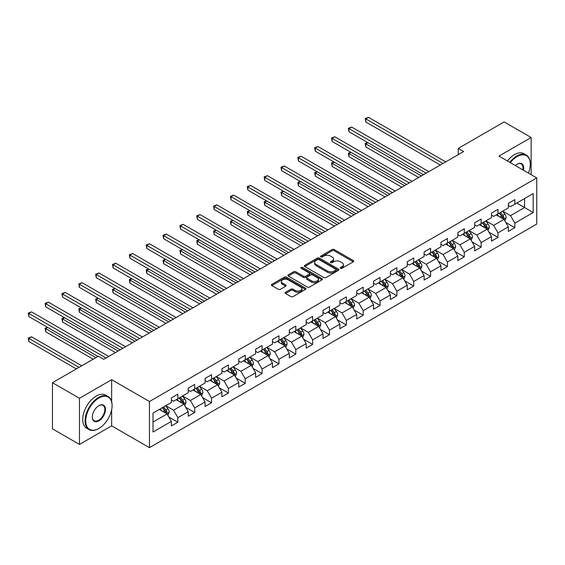 <?xml version="1.0" encoding="UTF-8"?>
<svg xmlns="http://www.w3.org/2000/svg" width="565" height="565" viewBox="0 0 565 565"><rect width="100%" height="100%" fill="white"/><g stroke="black" fill="none" stroke-linecap="round" stroke-linejoin="round"><path stroke-width="0.85" d="M340.54 268.29A1.052 0.607 0 0 0 342.023 268.29L353.287 261.786A1.497 0.869 0 0 0 353.725 261.178A1.497 0.869 0 0 0 353.287 260.564L334.205 249.546A1.497 0.869 0 0 0 332.086 249.546L320.821 256.051A1.052 0.607 0 0 0 320.51 256.482A1.052 0.607 0 0 0 320.821 256.906A1.052 0.607 0 0 0 322.304 256.906L323.759 256.065A4.795 2.768 0 0 1 330.546 256.065L332.135 256.983A4.795 2.768 0 0 1 333.541 258.94A4.795 2.768 0 0 1 332.135 260.903L330.68 261.743A1.052 0.607 0 0 0 330.37 262.174A1.052 0.607 0 0 0 330.68 262.598A1.052 0.607 0 0 0 332.163 262.598L333.618 261.757A4.795 2.768 0 0 1 340.405 261.757L341.995 262.676A4.795 2.768 0 0 1 343.4 264.632A4.795 2.768 0 0 1 341.995 266.595L340.54 267.436A1.052 0.607 0 0 0 340.229 267.866A1.052 0.607 0 0 0 340.54 268.29L340.54 267.436M285.544 292.267A1.497 0.869 0 0 0 285.106 292.882A1.497 0.869 0 0 0 285.544 293.496L290.897 296.583A1.497 0.869 0 0 0 293.016 296.583L305.531 289.365A1.497 0.869 0 0 0 305.969 288.75A1.497 0.869 0 0 0 305.531 288.136L286.448 277.118A1.497 0.869 0 0 0 284.329 277.118L271.814 284.343A1.497 0.869 0 0 0 271.377 284.958A1.497 0.869 0 0 0 271.814 285.565L278.284 289.301A1.497 0.869 0 0 0 280.402 289.301L285.756 286.208A1.497 0.869 0 0 0 286.194 285.6A1.497 0.869 0 0 0 285.756 284.986L282.549 283.136A4.011 2.317 0 0 1 281.377 281.497A4.011 2.317 0 0 1 283.849 279.357A4.011 2.317 0 0 1 288.221 279.859L300.785 287.112A4.011 2.317 0 0 1 301.957 288.75A4.011 2.317 0 0 1 299.485 290.89A4.011 2.317 0 0 1 295.114 290.389L293.016 289.181A1.497 0.869 0 0 0 290.897 289.181L285.544 292.267L285.544 293.496M111.651 379.701L79.467 398.283L52.467 382.696L52.467 428.835L79.467 444.429L111.651 425.848L149.45 447.671L149.45 401.524L111.651 379.701L111.651 401.602M531.135 174.677L531.135 137.514L498.952 156.095L536.75 177.918L149.45 401.524M531.135 137.514L504.135 121.927L458.229 148.425L458.229 154.662M52.467 382.696L98.367 356.197L103.762 359.312L463.632 151.547L458.229 148.425M323.865 277.549A1.497 0.869 0 0 0 325.991 277.549L338.499 270.324A1.497 0.869 0 0 0 338.936 269.717A1.497 0.869 0 0 0 338.499 269.102L319.416 258.085A1.497 0.869 0 0 0 317.297 258.085L304.789 265.31A1.497 0.869 0 0 0 304.344 265.917A1.497 0.869 0 0 0 304.789 266.532L323.865 277.549M301.548 268.516A1.052 0.607 0 0 1 302.614 268.665L302.614 267.422L322.015 278.623A1.497 0.869 0 0 1 322.453 279.23A1.497 0.869 0 0 1 322.015 279.845L309.507 287.069A1.497 0.869 0 0 1 307.381 287.069L288.298 276.052L288.298 274.823A1.497 0.869 0 0 0 287.86 275.438A1.497 0.869 0 0 0 288.298 276.052M288.298 274.823L293.652 271.737A1.497 0.869 0 0 1 295.778 271.737L303.511 276.2A1.497 0.869 0 0 0 305.637 276.2L309.189 274.152A1.497 0.869 0 0 0 309.627 273.538A1.497 0.869 0 0 0 309.189 272.93L301.131 268.276A1.052 0.607 0 0 1 300.82 267.845A1.052 0.607 0 0 1 301.47 267.287A1.052 0.607 0 0 1 302.614 267.422M149.45 447.671L536.75 224.065L536.75 177.918M168.836 417.019L177.855 422.232L177.855 417.676L188.223 411.687L188.223 416.243L194.706 412.499L194.706 407.951L205.074 401.962L205.074 406.518L211.55 402.774L211.55 398.219L221.918 392.237L221.918 396.785L228.401 393.049L228.401 388.494L238.769 382.505L238.769 387.06L245.252 383.317L245.252 378.769L255.62 372.78L255.62 377.335L262.096 373.592L262.096 369.037L272.464 363.055L272.464 367.603L278.948 363.867L278.948 359.312L289.315 353.323L289.315 357.878L295.799 354.135L295.799 349.587L306.166 343.598L306.166 348.153L312.643 344.41L312.643 339.855L323.011 333.873L323.011 338.421L329.494 334.685L329.494 330.13L339.862 324.141L339.862 328.696L346.338 324.953L346.338 320.404L356.706 314.415L356.706 318.971L363.189 315.228L363.189 310.672L373.557 304.69L373.557 309.239L380.04 305.503L380.04 300.947L390.408 294.958L390.408 299.514L396.884 295.77L396.884 291.222L407.252 285.233L407.252 289.788L413.735 286.045L413.735 281.49L424.103 275.508L424.103 280.056L430.587 276.32L430.587 271.765L440.954 265.783L440.954 270.331L447.431 266.588L447.431 262.04L457.798 256.051L457.798 260.606L464.282 256.863L464.282 252.308L474.649 246.326L474.649 250.874L481.126 247.138L481.126 242.583L491.493 236.601L491.493 241.149L497.977 237.406L497.977 232.858L508.345 226.869L508.345 231.424L514.828 227.681L514.828 223.126L533.183 212.532L533.183 193.569L524.546 198.562L524.546 207.539L533.183 212.532M177.855 422.232L171.379 425.968L171.379 421.419L153.016 432.02L153.016 413.064L171.379 402.464L171.379 397.908L177.855 394.165L177.855 398.72L188.223 392.732L188.223 388.183L194.706 384.44L194.706 388.995L205.074 383.006L205.074 378.458L211.55 374.715L211.55 379.263L221.918 373.281L221.918 368.726L228.401 364.983L228.401 369.538L238.769 363.549L238.769 359.001L245.252 355.258L245.252 359.813L255.62 353.824L255.62 349.276L262.096 345.533L262.096 350.081L272.464 344.099L272.464 339.544L278.948 335.801L278.948 340.356L289.315 334.367L289.315 329.819L295.799 326.076L295.799 330.631L306.166 324.642L306.166 320.094L312.643 316.351L312.643 320.899L323.011 314.917L323.011 310.362L329.494 306.618L329.494 311.174L339.862 305.185L339.862 300.637L346.338 296.893L346.338 301.449L356.706 295.46L356.706 290.911L363.189 287.168L363.189 291.717L373.557 285.735L373.557 281.179L380.04 277.436L380.04 281.991L390.408 276.002L390.408 271.454L396.884 267.711L396.884 272.266L407.252 266.277L407.252 261.729L413.735 257.986L413.735 262.534L424.103 256.552L424.103 251.997L430.587 248.261L430.587 252.809L440.954 246.82L440.954 242.272L447.431 238.529L447.431 243.084L457.798 237.095L457.798 232.547L464.282 228.804L464.282 233.352L474.649 227.37L474.649 222.815L481.126 219.079L481.126 223.627L491.493 217.638L491.493 213.09L497.977 209.347L497.977 213.902L508.345 207.913L508.345 203.365L514.828 199.622L514.828 204.17L533.183 193.569M176.125 399.716L183.907 404.208L173.533 410.197L165.757 405.705M171.379 399.971L173.533 401.214L177.855 398.72M173.533 410.197L177.855 417.676M183.907 404.208L188.223 411.687M192.976 389.991L200.752 394.483L190.384 400.465L182.608 395.973M188.223 390.238L190.384 391.489L194.706 388.995M190.384 400.465L194.706 407.951M200.752 394.483L205.074 401.962M209.827 380.266L217.603 384.751L207.235 390.74L199.459 386.248M205.074 380.513L207.235 381.756L211.55 379.263M207.235 390.74L211.55 398.219M217.603 384.751L221.918 392.237M226.671 370.534L234.447 375.026L224.079 381.015L216.303 376.523M221.918 370.788L224.079 372.031L228.401 369.538M224.079 381.015L228.401 388.494M234.447 375.026L238.769 382.505M243.522 360.809L251.298 365.301L240.93 371.283L233.154 366.798M238.769 361.056L240.93 362.306L245.252 359.813M240.93 371.283L245.252 378.769M251.298 365.301L255.62 372.78M260.373 351.084L268.149 355.569L257.781 361.558L249.998 357.066M255.62 351.331L257.781 352.574L262.096 350.081M257.781 361.558L262.096 369.037M268.149 355.569L272.464 363.055M277.217 341.352L284.993 345.844L274.625 351.833L266.849 347.341M272.464 341.606L274.625 342.849L278.948 340.356M274.625 351.833L278.948 359.312M284.993 345.844L289.315 353.323M294.068 331.627L301.844 336.119L291.476 342.1L283.701 337.616M289.315 331.874L291.476 333.124L295.799 330.631M291.476 342.1L295.799 349.587M301.844 336.119L306.166 343.598M310.912 321.902L318.695 326.386L308.321 332.375L300.545 327.884M306.166 322.149L308.321 323.392L312.643 320.899M308.321 332.375L312.643 339.855M318.695 326.386L323.011 333.873M327.764 312.17L335.539 316.661L325.172 322.65L317.396 318.159M323.011 312.424L325.172 313.667L329.494 311.174M325.172 322.65L329.494 330.13M335.539 316.661L339.862 324.141M344.615 302.445L352.391 306.936L342.023 312.918L334.247 308.434M339.862 302.692L342.023 303.942L346.338 301.449M342.023 312.918L346.338 320.404M352.391 306.936L356.706 314.415M361.459 292.719L369.235 297.204L358.867 303.193L351.091 298.701M356.706 292.967L358.867 294.217L363.189 291.717M358.867 303.193L363.189 310.672M369.235 297.204L373.557 304.69M378.31 282.987L386.086 287.479L375.718 293.468L367.942 288.976M373.557 283.242L375.718 284.485L380.04 281.991M375.718 293.468L380.04 300.947M386.086 287.479L390.408 294.958M395.161 273.262L402.937 277.754L392.569 283.736L384.786 279.251M390.408 273.509L392.569 274.76L396.884 272.266M392.569 283.736L396.884 291.222M402.937 277.754L407.252 285.233M412.005 263.537L419.781 268.022L409.413 274.011L401.637 269.519M407.252 263.784L409.413 265.034L413.735 262.534M409.413 274.011L413.735 281.49M419.781 268.022L424.103 275.508M428.856 253.805L436.632 258.297L426.264 264.286L418.488 259.794M424.103 254.059L426.264 255.302L430.587 252.809M426.264 264.286L430.587 271.765M436.632 258.297L440.954 265.783M445.7 244.08L453.483 248.572L443.108 254.554L435.333 250.069M440.954 244.327L443.108 245.577L447.431 243.084M443.108 254.554L447.431 262.04M453.483 248.572L457.798 256.051M462.551 234.355L470.327 238.84L459.959 244.829L452.184 240.337M457.798 234.602L459.959 235.852L464.282 233.352M459.959 244.829L464.282 252.308M470.327 238.84L474.649 246.326M479.402 224.623L487.178 229.115L476.811 235.104L469.035 230.612M474.649 224.877L476.811 226.12L481.126 223.627M476.811 235.104L481.126 242.583M487.178 229.115L491.493 236.601M496.247 214.898L504.022 219.389L493.655 225.371L485.879 220.887M491.493 215.145L493.655 216.395L497.977 213.902M493.655 225.371L497.977 232.858M504.022 219.389L508.345 226.869M516.77 203.047L524.546 207.539L510.506 215.646L502.73 211.155M508.345 205.42L510.506 206.67L514.828 204.17M510.506 215.646L514.828 223.126M79.467 398.283L79.467 444.429M153.016 422.041L167.056 413.933L159.281 409.448M167.056 413.933L171.379 421.419M505.809 222.476L514.828 227.681M488.958 232.201L497.977 237.406M472.107 241.926L481.126 247.138M455.263 251.658L464.282 256.863M438.412 261.383L447.431 266.588M421.568 271.108L430.587 276.32M404.717 280.84L413.735 286.045M387.865 290.565L396.884 295.77M371.021 300.29L380.04 305.503M354.17 310.023L363.189 315.228M337.319 319.748L346.338 324.953M320.475 329.473L329.494 334.685M303.624 339.205L312.643 344.41M286.78 348.93L295.799 354.135M269.929 358.655L278.948 363.867M253.078 368.387L262.096 373.592M236.234 378.112L245.252 383.317M219.382 387.837L228.401 393.049M202.531 397.569L211.55 402.774M185.687 407.294L194.706 412.499M111.651 425.848L111.651 409.752M340.956 268.439L341.995 267.838A4.795 2.768 0 0 0 343.4 265.882L343.4 264.632M333.541 258.94L333.541 260.19A4.795 2.768 0 0 1 332.135 262.146L331.097 262.746M353.266 261.8L334.205 250.796A1.497 0.869 0 0 0 332.086 250.796L321.238 257.054M338.477 270.338L319.416 259.335A1.497 0.869 0 0 0 317.297 259.335L304.803 266.546M335.85 270.141A1.052 0.607 0 0 0 336.154 269.717A1.052 0.607 0 0 0 335.85 269.286L319.098 259.618A1.052 0.607 0 0 0 317.615 259.618L316.075 260.5A4.795 2.768 0 0 0 314.67 262.464A4.795 2.768 0 0 0 316.075 264.42L327.523 271.031A4.795 2.768 0 0 0 334.311 271.031L335.85 270.141L335.85 271.391A1.052 0.607 0 0 0 336.154 270.96L336.154 269.717M314.67 262.464L314.67 263.707A4.795 2.768 0 0 0 316.075 265.67L316.075 264.42M335.85 271.391L334.311 272.281A4.795 2.768 0 0 1 327.523 272.281L316.075 265.67M288.32 276.059L293.652 272.98L293.652 271.737M309.627 273.538L309.627 274.788A1.497 0.869 0 0 1 309.189 275.402L305.637 277.45A1.497 0.869 0 0 1 303.511 277.45L295.778 272.98A1.497 0.869 0 0 0 293.652 272.98M302.614 268.665L321.994 279.859M311.541 280.84A4.011 2.317 0 0 0 315.913 281.342A4.011 2.317 0 0 0 318.392 279.202A4.011 2.317 0 0 0 317.219 277.563L312.791 275.007A1.497 0.869 0 0 0 310.672 275.007L307.12 277.062A1.497 0.869 0 0 0 306.682 277.669A1.497 0.869 0 0 0 307.12 278.284L311.541 280.84L311.541 282.083A4.011 2.317 0 0 0 315.913 282.585A4.011 2.317 0 0 0 318.392 280.452L318.392 279.202M306.682 277.669L306.682 278.919A1.497 0.869 0 0 0 307.12 279.534L307.12 278.284M311.541 282.083L307.12 279.534M301.957 288.75L301.957 289.993A4.011 2.317 0 0 1 299.485 292.133A4.011 2.317 0 0 1 295.114 291.632L293.016 290.424A1.497 0.869 0 0 0 290.897 290.424L285.565 293.503M281.377 281.497L281.377 282.74A4.011 2.317 0 0 0 282.549 284.379L282.549 283.136M285.756 284.986L285.756 286.208L282.549 284.379M305.51 289.372L286.448 278.368A1.497 0.869 0 0 0 284.329 278.368L271.836 285.579M504.877 220.866L506.162 217.631A4.047 2.338 -120 0 0 504.87 214.184L502.645 211.204M498.754 216.346L497.242 214.326M367.864 142.648L365.816 143.835L365.816 146.949L418.7 177.488M503.401 219.022L503.98 217.8A4.047 2.338 -120 0 0 502.822 215.364L500.59 212.391M499.573 212.977L502.052 216.275A2.062 1.194 60 0 1 502.426 216.904L503.98 217.8M499.298 213.139L501.522 216.113A4.047 2.338 60 0 1 502.681 218.549M365.816 146.949L365.223 143.489L421.405 175.927M365.223 143.489L367.631 142.507M443.002 163.454L365.816 118.89L368.514 117.329L445.7 161.894M440.305 165.015L365.816 122.005L365.816 118.89L365.223 118.544L368.514 117.329M365.816 122.005L365.223 118.544M528.395 173.102A18.631 10.756 120 0 0 530.267 164.203A18.631 10.756 120 0 0 517.095 156.597A18.631 10.756 120 0 0 510.322 162.663M509.764 162.339A19.09 11.025 -60 0 1 516.77 156.032A19.09 11.025 -60 0 1 526.319 155.085A19.09 11.025 -60 0 1 530.267 163.829A19.09 11.025 -60 0 1 530.267 164.02M515.294 165.531A9.315 5.382 -60 0 1 517.095 164.203L517.095 164.203A9.315 5.382 -60 0 1 523.43 170.234M507.391 160.969A19.09 11.025 -60 0 1 514.39 154.662A19.09 11.025 -60 0 1 523.939 153.715L526.319 155.085M522.844 169.888A8.856 5.113 120 0 0 521.198 163.949A8.856 5.113 120 0 0 516.933 164.302M98.578 428.651L98.903 428.461A18.631 10.756 120 0 0 112.082 405.642A18.631 10.756 120 0 0 98.903 398.035A18.631 10.756 120 0 0 85.732 420.854A18.631 10.756 120 0 0 98.903 428.461L98.578 428.651A19.09 11.025 -60 0 1 89.037 429.598A19.09 11.025 -60 0 1 86.106 414.3A19.09 11.025 -60 0 1 98.578 397.47A19.09 11.025 -60 0 1 108.127 396.524A19.09 11.025 -60 0 1 112.082 405.267A19.09 11.025 -60 0 1 112.082 405.458M98.903 420.854A9.315 5.382 -60 0 1 92.314 417.055A9.315 5.382 -60 0 1 98.903 405.642L98.903 405.642A9.315 5.382 -60 0 1 105.493 409.448A9.315 5.382 -60 0 1 98.903 420.854M92.321 416.864A8.856 5.113 120 0 0 94.15 420.734A8.856 5.113 120 0 0 98.578 420.296A8.856 5.113 120 0 0 104.37 412.485A8.856 5.113 120 0 0 103.014 405.388A8.856 5.113 120 0 0 98.741 405.741M89.037 429.598L86.657 428.228A19.09 11.025 -60 0 1 83.733 412.923A19.09 11.025 -60 0 1 96.205 396.1A19.09 11.025 -60 0 1 105.754 395.154L108.127 396.524M488.033 230.591L489.311 227.356A4.047 2.338 -120 0 0 488.026 223.91L485.794 220.936M481.91 226.071L480.391 224.051M351.02 152.373L348.965 153.56L348.965 156.675L401.856 187.213M486.55 228.754L487.129 227.526A4.047 2.338 -120 0 0 485.971 225.096L483.739 222.116M482.729 222.702L485.201 226.007A2.062 1.194 60 0 1 485.575 226.629L487.129 227.526M482.446 222.864L484.678 225.845A4.047 2.338 60 0 1 485.836 228.274M348.965 156.675L348.372 153.214L404.554 185.652M348.372 153.214L350.78 152.239M471.182 240.323L472.467 237.081A4.047 2.338 -120 0 0 471.175 233.635L468.943 230.661M465.059 235.803L463.547 233.776M334.169 162.099L332.114 163.285L332.114 166.407L385.005 196.938M469.699 238.479L470.278 237.258A4.047 2.338 -120 0 0 469.12 234.821L466.895 231.848M465.878 232.434L468.35 235.732A2.062 1.194 60 0 1 468.724 236.361L470.278 237.258M465.595 232.596L467.827 235.57A4.047 2.338 60 0 1 468.985 238.006M332.114 166.407L331.521 162.946L387.703 195.384M331.521 162.946L333.929 161.964M426.151 173.18L348.965 128.615L351.663 127.061L428.856 171.626M423.453 174.74L348.965 131.737L348.965 128.615L348.372 128.276L351.663 127.061M348.965 131.737L348.372 128.276M409.307 182.912L332.114 138.347L334.819 136.787L412.005 181.351M406.609 184.465L332.114 141.462L332.114 138.347L331.521 138.001L334.819 136.787M332.114 141.462L331.521 138.001M454.331 250.048L455.616 246.813A4.047 2.338 -120 0 0 454.324 243.367L452.099 240.386M448.207 245.528L446.696 243.508M317.318 171.831L315.27 173.017L315.27 176.132L368.154 206.67M452.855 248.205L453.434 246.983A4.047 2.338 -120 0 0 452.275 244.546L450.044 241.573M449.034 242.159L451.506 245.457A2.062 1.194 60 0 1 451.88 246.086L453.434 246.983M448.751 242.321L450.976 245.295A4.047 2.338 60 0 1 452.134 247.731M315.27 176.132L314.677 172.671L370.859 205.109M314.677 172.671L317.085 171.689M437.487 259.773L438.772 256.538A4.047 2.338 -120 0 0 437.48 253.092L435.248 250.118M431.363 255.253L429.845 253.233M300.474 181.556L298.419 182.742L298.419 185.857L351.31 216.395M436.003 257.937L436.583 256.708A4.047 2.338 -120 0 0 435.424 254.278L433.2 251.298M432.183 251.884L434.655 255.189A2.062 1.194 60 0 1 435.029 255.811L436.583 256.708M431.9 252.047L434.132 255.027A4.047 2.338 60 0 1 435.29 257.456M298.419 185.857L297.826 182.396L354.008 214.834M297.826 182.396L300.234 181.422M420.635 269.505L421.921 266.263A4.047 2.338 -120 0 0 420.628 262.817L418.397 259.844M414.512 264.985L413.001 262.958M283.623 191.281L281.568 192.467L281.568 195.589L334.459 226.12M419.159 267.662L419.739 266.44A4.047 2.338 -120 0 0 418.58 264.003L416.349 261.03M415.332 261.616L417.803 264.914A2.062 1.194 60 0 1 418.185 265.543L419.739 266.44M415.049 261.779L417.281 264.752A4.047 2.338 60 0 1 418.439 267.189M281.568 195.589L280.974 192.128L337.157 224.559M280.974 192.128L283.383 191.147M392.456 192.637L315.27 148.072L317.968 146.512L395.161 191.076M389.758 194.198L315.27 151.187L315.27 148.072L314.677 147.726L317.968 146.512M315.27 151.187L314.677 147.726M375.612 202.362L298.419 157.797L301.117 156.244L378.31 200.808M372.907 203.923L298.419 160.919L298.419 157.797L297.826 157.458L301.117 156.244M298.419 160.919L297.826 157.458M358.761 212.094L281.568 167.53L284.273 165.969L361.459 210.533M356.063 213.648L281.568 170.644L281.568 167.53L280.974 167.184L284.273 165.969M281.568 170.644L280.974 167.184M403.784 279.23L405.07 275.995A4.047 2.338 -120 0 0 403.777 272.549L401.553 269.569M397.668 274.71L396.15 272.69M266.772 201.013L264.724 202.199L264.724 205.314L317.615 235.852M402.308 277.387L402.887 276.165A4.047 2.338 -120 0 0 401.729 273.728L399.497 270.755M398.487 271.341L400.959 274.639A2.062 1.194 60 0 1 401.334 275.268L402.887 276.165M398.205 271.504L400.43 274.477A4.047 2.338 60 0 1 401.588 276.914M264.724 205.314L264.13 201.853L320.313 234.291M264.13 201.853L266.539 200.872M341.91 221.819L264.724 177.255L267.422 175.694L344.615 220.258M339.212 223.38L264.724 180.369L264.724 177.255L264.13 176.909L267.422 175.694M264.724 180.369L264.13 176.909M386.94 288.955L388.226 285.721A4.047 2.338 -120 0 0 386.933 282.274L384.701 279.301M380.817 284.435L379.306 282.415M249.928 210.738L247.873 211.924L247.873 215.039L300.764 245.577M385.457 287.119L386.036 285.89A4.047 2.338 -120 0 0 384.878 283.461L382.653 280.48M381.636 281.066L384.108 284.372A2.062 1.194 60 0 1 384.483 284.993L386.036 285.89M381.354 281.229L383.586 284.209A4.047 2.338 60 0 1 384.744 286.639M247.873 215.039L247.279 211.578L303.462 244.016M247.279 211.578L249.688 210.604M325.066 231.544L247.873 186.98L250.578 185.419L327.764 229.99M322.361 233.105L247.873 190.101L247.873 186.98L247.279 186.641L250.578 185.419M247.873 190.101L247.279 186.641M370.089 298.687L371.375 295.446A4.047 2.338 -120 0 0 370.082 291.999L367.857 289.026M363.966 294.167L362.455 292.14M233.077 220.463L231.029 221.649L231.029 224.771L283.913 255.302M368.613 296.844L369.192 295.622A4.047 2.338 -120 0 0 368.034 293.186L365.802 290.212M364.785 290.798L367.264 294.097A2.062 1.194 60 0 1 367.638 294.725L369.192 295.622M364.51 290.961L366.734 293.934A4.047 2.338 60 0 1 367.893 296.371M231.029 224.771L230.435 221.311L286.617 253.742M230.435 221.311L232.844 220.329M308.215 241.276L231.029 196.712L233.726 195.151L310.912 239.715M305.517 242.83L231.029 199.826L231.029 196.712L230.435 196.366L233.726 195.151M231.029 199.826L230.435 196.366M353.245 308.412L354.523 305.178A4.047 2.338 -120 0 0 353.238 301.731L351.006 298.751M347.122 303.892L345.603 301.872M216.233 230.195L214.177 231.382L214.177 234.496L267.068 265.034M351.762 306.569L352.341 305.347A4.047 2.338 -120 0 0 351.183 302.911L348.951 299.937M347.941 300.524L350.413 303.822A2.062 1.194 60 0 1 350.787 304.45L352.341 305.347M347.659 300.686L349.89 303.659A4.047 2.338 60 0 1 351.049 306.096M214.177 234.496L213.584 231.036L269.766 263.474M213.584 231.036L215.992 230.054M291.363 251.001L214.177 206.437L216.875 204.876L294.068 249.44M288.666 252.562L214.177 209.551L214.177 206.437L213.584 206.091L216.875 204.876M214.177 209.551L213.584 206.091M336.394 318.137L337.679 314.903A4.047 2.338 -120 0 0 336.387 311.456L334.155 308.483M330.271 313.617L328.759 311.598M199.381 239.92L197.326 241.107L197.326 244.221L250.217 274.76M334.911 316.301L335.49 315.072A4.047 2.338 -120 0 0 334.332 312.643L332.107 309.662M331.09 310.249L333.562 313.554A2.062 1.194 60 0 1 333.936 314.175L335.49 315.072M330.808 310.411L333.039 313.391A4.047 2.338 60 0 1 334.197 315.821M197.326 244.221L196.733 240.761L252.915 273.199M196.733 240.761L199.141 239.786M274.519 260.726L197.326 216.162L200.031 214.601L277.217 259.173M271.822 262.287L197.326 219.284L197.326 216.162L196.733 215.823L200.031 214.601M197.326 219.284L196.733 215.823M319.543 327.87L320.828 324.628A4.047 2.338 -120 0 0 319.536 321.181L317.311 318.208M313.42 323.349L311.908 321.323M182.53 249.645L180.482 250.832L180.482 253.953L233.366 284.485M318.067 326.026L318.646 324.804A4.047 2.338 -120 0 0 317.488 322.368L315.256 319.395M314.246 319.981L316.718 323.279A2.062 1.194 60 0 1 317.092 323.907L318.646 324.804M313.963 320.143L316.188 323.116A4.047 2.338 60 0 1 317.346 325.553M180.482 253.953L179.889 250.493L236.071 282.924M179.889 250.493L182.297 249.511M257.668 270.458L180.482 225.894L183.18 224.333L260.373 268.898M254.97 272.012L180.482 229.009L180.482 225.894L179.889 225.548L183.18 224.333M180.482 229.009L179.889 225.548M302.699 337.595L303.984 334.36A4.047 2.338 -120 0 0 302.692 330.913L300.46 327.933M296.576 333.075L295.057 331.055M165.686 259.377L163.631 260.564L163.631 263.678L216.522 294.217M301.216 335.751L301.795 334.529A4.047 2.338 -120 0 0 300.637 332.093L298.412 329.12M297.395 329.706L299.867 333.004A2.062 1.194 60 0 1 300.241 333.632L301.795 334.529M297.112 329.868L299.344 332.841A4.047 2.338 60 0 1 300.502 335.278M163.631 263.678L163.038 260.218L219.22 292.656M163.038 260.218L165.446 259.236M240.824 280.184L163.631 235.619L166.329 234.058L243.522 278.623M238.119 281.744L163.631 238.734L163.631 235.619L163.038 235.273L166.329 234.058M163.631 238.734L163.038 235.273M285.848 347.32L287.133 344.085A4.047 2.338 -120 0 0 285.841 340.639L283.609 337.665M279.724 342.8L278.213 340.78M148.835 269.102L146.78 270.289L146.78 273.404L199.671 303.942M284.372 345.483L284.951 344.255A4.047 2.338 -120 0 0 283.792 341.825L281.561 338.845M280.544 339.431L283.016 342.736A2.062 1.194 60 0 1 283.397 343.358L284.951 344.255M280.261 339.593L282.493 342.574A4.047 2.338 60 0 1 283.651 345.003M146.78 273.404L146.187 269.943L202.369 302.381M146.187 269.943L148.595 268.968M223.973 289.909L146.78 245.344L149.485 243.783L226.671 288.355M221.275 291.469L146.78 248.466L146.78 245.344L146.187 245.005L149.485 243.783M146.78 248.466L146.187 245.005M268.997 357.052L270.282 353.81A4.047 2.338 -120 0 0 268.989 350.364L266.765 347.39M262.88 352.532L261.362 350.505M131.984 278.828L129.936 280.014L129.936 283.136L182.827 313.667M267.52 355.208L268.1 353.987A4.047 2.338 -120 0 0 266.941 351.55L264.71 348.577M263.7 349.163L266.172 352.461A2.062 1.194 60 0 1 266.546 353.09L268.1 353.987M263.417 349.325L265.642 352.299A4.047 2.338 60 0 1 266.8 354.735M129.936 283.136L129.343 279.675L185.525 312.106M129.343 279.675L131.751 278.693M207.122 299.641L129.936 255.076L132.634 253.516L209.827 298.08M204.424 301.194L129.936 258.191L129.936 255.076L129.343 254.73L132.634 253.516M129.936 258.191L129.343 254.73M252.152 366.777L253.438 363.542A4.047 2.338 -120 0 0 252.145 360.096L249.914 357.115M246.029 362.257L244.518 360.237M115.14 288.56L113.085 289.746L113.085 292.861L165.976 323.392M250.669 364.934L251.248 363.712A4.047 2.338 -120 0 0 250.09 361.275L247.865 358.302M246.849 358.888L249.32 362.186A2.062 1.194 60 0 1 249.695 362.815L251.248 363.712M246.566 359.05L248.798 362.024A4.047 2.338 60 0 1 249.956 364.46M113.085 292.861L112.492 289.4L168.674 321.838M112.492 289.4L114.9 288.418M190.278 309.366L113.085 264.801L115.79 263.241L192.976 307.805M187.573 310.927L113.085 267.916L113.085 264.801L112.492 264.455L115.79 263.241M113.085 267.916L112.492 264.455M235.301 376.502L236.587 373.267A4.047 2.338 -120 0 0 235.294 369.821L233.07 366.847M229.178 371.982L227.667 369.962M98.289 298.285L96.241 299.471L96.241 302.586L149.125 333.124M233.825 374.666L234.404 373.437A4.047 2.338 -120 0 0 233.246 371.007L231.014 368.027M229.997 368.613L232.476 371.918A2.062 1.194 60 0 1 232.851 372.54L234.404 373.437M229.722 368.776L231.947 371.756A4.047 2.338 60 0 1 233.105 374.185M96.241 302.586L95.647 299.125L151.83 331.563M95.647 299.125L98.056 298.151M173.427 319.091L96.241 274.526L98.939 272.966L176.125 317.537M170.729 320.652L96.241 277.648L96.241 274.526L95.647 274.187L98.939 272.966M96.241 277.648L95.647 274.187M218.457 386.234L219.736 382.992A4.047 2.338 -120 0 0 218.45 379.546L216.218 376.573M212.334 381.714L210.816 379.687M81.445 308.01L79.39 309.196L79.39 312.318L132.281 342.849M216.974 384.391L217.553 383.169A4.047 2.338 -120 0 0 216.395 380.732L214.163 377.759M213.153 378.345L215.625 381.643A2.062 1.194 60 0 1 215.999 382.272L217.553 383.169M212.871 378.508L215.103 381.481A4.047 2.338 60 0 1 216.261 383.918M79.39 312.318L78.796 308.857L134.979 341.288M78.796 308.857L81.205 307.876M156.576 328.823L79.39 284.252L82.087 282.698L159.281 327.262M153.878 330.377L79.39 287.373L79.39 284.252L78.796 283.913L82.087 282.698M79.39 287.373L78.796 283.913M201.606 395.959L202.891 392.724A4.047 2.338 -120 0 0 201.599 389.278L199.367 386.298M195.483 391.439L193.972 389.419M64.594 317.742L62.538 318.921L62.538 322.043L115.43 352.574M200.123 394.116L200.702 392.894A4.047 2.338 -120 0 0 199.544 390.457L197.319 387.484M196.302 388.07L198.774 391.368A2.062 1.194 60 0 1 199.148 391.997L200.702 392.894M196.02 388.233L198.251 391.206A4.047 2.338 60 0 1 199.41 393.643M62.538 322.043L61.945 318.582L118.127 351.02M61.945 318.582L64.354 317.601M139.732 338.548L62.538 293.984L65.243 292.423L142.429 336.987M137.034 340.109L62.538 297.098L62.538 293.984L61.945 293.638L65.243 292.423M62.538 297.098L61.945 293.638M184.755 405.684L186.04 402.45A4.047 2.338 -120 0 0 184.748 399.003L182.523 396.03M178.632 401.164L177.12 399.144M47.742 327.467L45.694 328.653L45.694 331.768L93.183 359.185M183.279 403.848L183.858 402.619A4.047 2.338 -120 0 0 182.7 400.19L180.468 397.209M179.458 397.795L181.93 401.101A2.062 1.194 60 0 1 182.304 401.722L183.858 402.619M179.176 397.958L181.4 400.938A4.047 2.338 60 0 1 182.559 403.368M45.694 331.768L45.101 328.307L95.88 357.631M45.101 328.307L47.509 327.333M122.88 348.273L45.694 303.709L48.392 302.148L125.585 346.719M120.183 349.834L45.694 306.83L45.694 303.709L45.101 303.37L48.392 302.148M45.694 306.83L45.101 303.37M167.911 415.416L169.196 412.175A4.047 2.338 -120 0 0 167.904 408.728L165.672 405.755M161.788 410.896L160.269 408.869M81.734 365.795L31.541 336.818L28.843 338.379L28.843 341.5L76.332 368.917M166.428 413.573L167.007 412.351A4.047 2.338 -120 0 0 165.849 409.915L163.624 406.941M162.607 407.527L165.079 410.826A2.062 1.194 60 0 1 165.453 411.454L167.007 412.351M162.325 407.69L164.556 410.663A4.047 2.338 60 0 1 165.714 413.1M28.843 341.5L28.25 338.04L79.029 367.356M28.25 338.04L31.541 336.818M106.036 358.005L28.843 313.434L31.541 311.88L108.734 356.444M97.936 356.444L28.843 316.555L28.843 313.434L28.25 313.095L31.541 311.88M28.843 316.555L28.25 313.095M341.995 267.838L341.995 266.595M330.68 262.598L330.68 261.743M332.135 262.146L332.135 260.903M320.821 256.906L320.821 256.051M332.086 250.796L332.086 249.546M334.205 250.796L334.205 249.546M353.287 261.786L353.287 260.564M304.789 266.532L304.789 265.31M317.297 259.335L317.297 258.085M319.416 259.335L319.416 258.085M338.499 270.324L338.499 269.102M327.523 272.281L327.523 271.031M334.311 272.281L334.311 271.031M295.778 272.98L295.778 271.737M303.511 277.45L303.511 276.2M305.637 277.45L305.637 276.2M309.189 275.402L309.189 274.152M322.015 279.845L322.015 278.623M290.897 290.424L290.897 289.181M293.016 290.424L293.016 289.181M295.114 291.632L295.114 290.389M271.814 285.565L271.814 284.343M284.329 278.368L284.329 277.118M286.448 278.368L286.448 277.118M305.531 289.365L305.531 288.136M503.627 219.156L506.134 217.709M502.822 215.364L504.87 214.184M499.94 217.031L501.522 216.113M486.776 228.882L489.29 227.434M485.971 225.096L488.026 223.91M483.089 226.756L484.678 225.845M469.932 238.614L472.439 237.159M469.12 234.821L471.175 233.635M466.245 236.481L467.827 235.57M453.081 248.339L455.588 246.891M452.275 244.546L454.324 243.367M449.394 246.213L450.976 245.295M436.229 258.064L438.744 256.616M435.424 254.278L437.48 253.092M432.55 255.938L434.132 255.027M419.385 267.796L421.893 266.341M418.58 264.003L420.628 262.817M415.699 265.663L417.281 264.752M402.534 277.521L405.048 276.073M401.729 273.728L403.777 272.549M398.848 275.395L400.43 274.477M385.683 287.246L388.197 285.798M384.878 283.461L386.933 282.274M382.004 285.12L383.586 284.209M368.839 296.978L371.346 295.523M368.034 293.186L370.082 291.999M365.152 294.845L366.734 293.934M351.988 306.703L354.502 305.255M351.183 302.911L353.238 301.731M348.301 304.577L349.89 303.659M335.144 316.428L337.651 314.98M334.332 312.643L336.387 311.456M331.457 314.302L333.039 313.391M318.293 326.16L320.8 324.706M317.488 322.368L319.536 321.181M314.606 324.028L316.188 323.116M301.442 335.885L303.956 334.438M300.637 332.093L302.692 330.913M297.762 333.76L299.344 332.841M284.598 345.611L287.105 344.163M283.792 341.825L285.841 340.639M280.911 343.485L282.493 342.574M267.746 355.343L270.261 353.888M266.941 351.55L268.989 350.364M264.06 353.21L265.642 352.299M250.895 365.068L253.41 363.62M250.09 361.275L252.145 360.096M247.216 362.942L248.798 362.024M234.051 374.793L236.558 373.345M233.246 371.007L235.294 369.821M230.365 372.667L231.947 371.756M217.2 384.525L219.714 383.07M216.395 380.732L218.45 379.546M213.514 382.392L215.103 381.481M200.356 394.25L202.863 392.802M199.544 390.457L201.599 389.278M196.669 392.124L198.251 391.206M183.505 403.975L186.012 402.527M182.7 400.19L184.748 399.003M179.818 401.849L181.4 400.938M166.654 413.707L169.168 412.252M165.849 409.915L167.904 408.728M162.974 411.574L164.556 410.663M530.267 164.203L530.267 163.829M112.082 405.642L112.082 405.267"/></g></svg>

